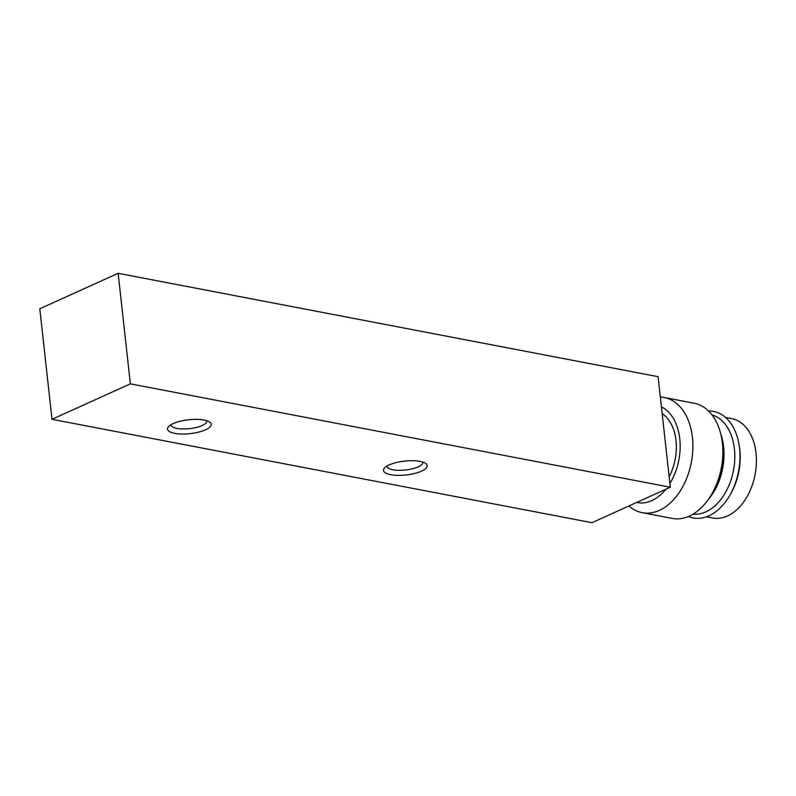 <?xml version="1.0" encoding="UTF-8"?>
<svg xmlns="http://www.w3.org/2000/svg" width="796" height="796" viewBox="0 0 796 796"><rect width="100%" height="100%" fill="white"/><g stroke="black" fill="none" stroke-linecap="round" stroke-linejoin="round"><path stroke-width="1.19" d="M591.955 522.693L52.009 419.313L39.8 308.768L118.146 273.307L658.093 376.687L670.302 487.232L591.955 522.693M52.009 419.313L130.355 383.851L118.146 273.307M130.355 383.851L670.302 487.232M421.552 471.142A21.989 6.975 -6.3 0 1 394.468 475.202A21.989 6.975 -6.3 0 1 384.498 467.998A21.989 6.975 -6.3 0 1 404.587 461.113A21.989 6.975 -6.3 0 1 425.691 463.451A21.989 6.975 -6.3 0 1 421.552 471.142M205.577 429.79A21.989 6.975 -6.3 0 1 178.483 433.85A21.989 6.975 -6.3 0 1 168.523 426.646A21.989 6.975 -6.3 0 1 188.612 419.761A21.989 6.975 -6.3 0 1 209.716 422.099A21.989 6.975 -6.3 0 1 205.577 429.79M206.831 420.736A18.019 5.711 -6.3 0 1 206.87 420.975A18.019 5.711 -6.3 0 1 202.244 425.492A18.019 5.711 -6.3 0 1 182.801 428.954A18.019 5.711 -6.3 0 1 171.05 424.935A18.019 5.711 -6.3 0 1 171.041 424.696M422.815 462.088A18.019 5.711 -6.3 0 1 422.855 462.327A18.019 5.711 -6.3 0 1 418.218 466.844A18.019 5.711 -6.3 0 1 398.786 470.307A18.019 5.711 -6.3 0 1 387.025 466.277A18.019 5.711 -6.3 0 1 387.015 466.038M706.54 516.783L712.709 517.967A50.566 33.442 -79.2 0 0 755.066 474.585A50.566 33.442 -79.2 0 0 731.723 418.626L725.554 417.442M688.361 516.505A54.237 35.87 -79.2 0 0 729.564 495.759L730.489 494.177A50.566 33.442 -79.2 0 0 739.464 447.292L739.185 445.481A54.237 35.87 -79.2 0 0 708.559 410.985M729.564 495.759A54.237 35.87 -79.2 0 0 739.185 445.481M693.067 514.117A50.566 33.442 -79.2 0 0 733.464 470.446A50.566 33.442 -79.2 0 0 712.052 414.955M708.271 499.54A50.566 33.442 -79.2 0 0 720.798 434.118M628.969 505.938A58.635 38.775 -79.2 0 0 642.223 512.674L672.172 518.415A58.635 38.775 -79.2 0 0 711.564 494.435L713.833 490.545A49.641 32.825 -79.2 0 0 722.649 444.526L721.972 440.079A58.635 38.775 -79.2 0 0 694.221 403.244L664.272 397.502A58.635 38.775 -79.2 0 0 660.342 397.065M711.564 494.435A58.635 38.775 -79.2 0 0 721.972 440.079M642.223 512.674A58.635 38.775 -79.2 0 0 691.326 462.386A58.635 38.775 -79.2 0 0 664.272 397.502M636.671 502.445A49.641 32.825 -79.2 0 0 665.854 489.241M669.894 483.52A49.641 32.825 -79.2 0 0 661.426 406.885M669.147 476.784A43.969 29.084 -79.2 0 0 662.173 413.631"/></g></svg>
